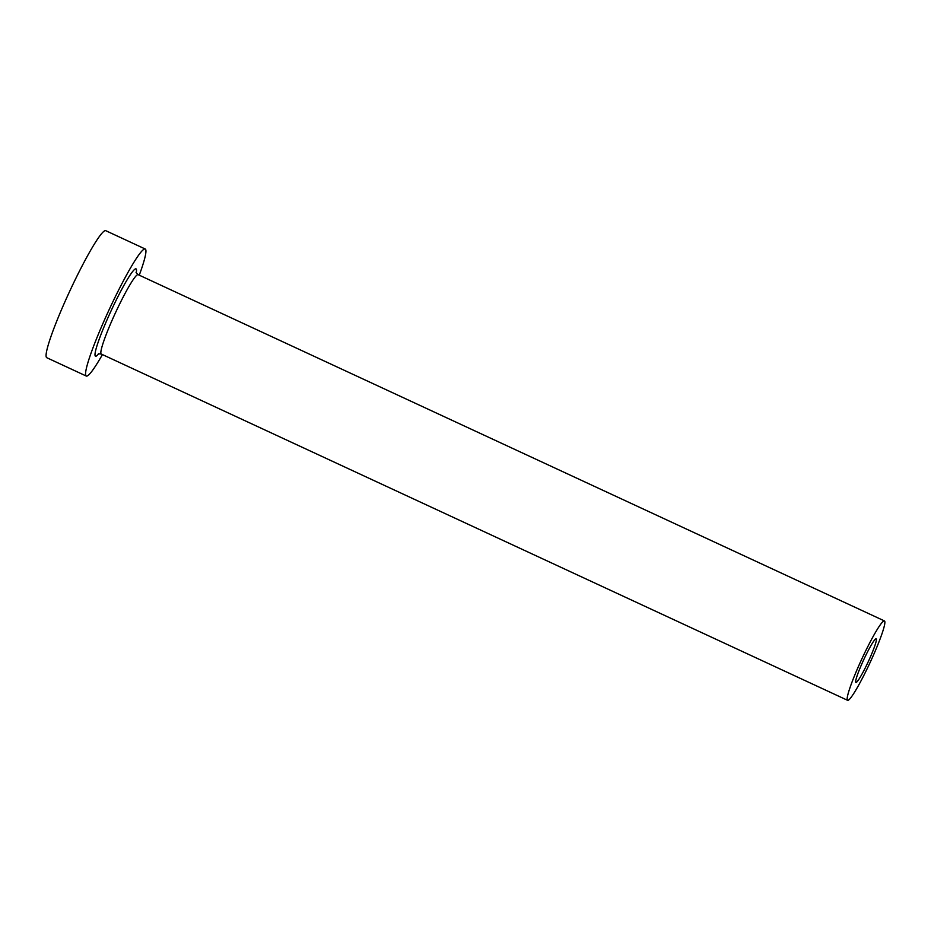 <?xml version="1.0" encoding="UTF-8"?>
<svg xmlns="http://www.w3.org/2000/svg" width="931" height="931" viewBox="0 0 931 931"><rect width="100%" height="100%" fill="white"/><g stroke="black" fill="none" stroke-linecap="round" stroke-linejoin="round"><path stroke-width="1.4" d="M855.892 682.446A24.066 2.479 114.9 0 0 855.892 682.458A24.066 2.479 114.9 0 0 868.262 661.685A24.066 2.479 114.9 0 0 876.164 638.782A24.066 2.479 114.9 0 0 876.152 638.782A24.066 2.479 114.9 0 0 863.793 659.555A24.066 2.479 114.9 0 0 855.892 682.446M884.45 620.93A43.769 4.504 114.9 0 0 884.438 620.919A43.769 4.504 114.9 0 0 861.955 658.694A43.769 4.504 114.9 0 0 847.594 700.31A43.769 4.504 114.9 0 0 847.606 700.321A43.769 4.504 114.9 0 0 870.089 662.546A43.769 4.504 114.9 0 0 884.45 620.93L138.125 274.657A43.769 4.504 114.9 0 0 115.642 312.42A43.769 4.504 114.9 0 0 101.281 354.048L101.281 354.048A43.769 4.504 114.9 0 0 101.293 354.059L98.407 353.768M139.266 275.192A70.023 7.192 114.9 0 0 145.236 249.008A70.023 7.192 114.9 0 0 145.224 249.008A70.023 7.192 114.9 0 0 109.253 309.441A70.023 7.192 114.9 0 0 86.269 376.031A70.023 7.192 114.9 0 0 86.28 376.043A70.023 7.192 114.9 0 0 102.433 354.583M105.75 230.69A70.023 7.192 114.9 0 0 105.738 230.679A70.023 7.192 114.9 0 0 69.767 291.112A70.023 7.192 114.9 0 0 46.783 357.713A70.023 7.192 114.9 0 0 46.794 357.713A70.023 7.192 114.9 0 0 46.806 357.725L86.28 376.043M98.593 353.861A48.144 4.946 -65.1 0 1 95.486 356.189A48.144 4.946 -65.1 0 1 111.301 310.36A48.144 4.946 -65.1 0 1 136.019 268.861A48.144 4.946 -65.1 0 1 136.24 272.713M138.125 274.657L136.054 272.62M145.224 249.008L105.738 230.679M847.606 700.321L101.281 354.048"/></g></svg>
